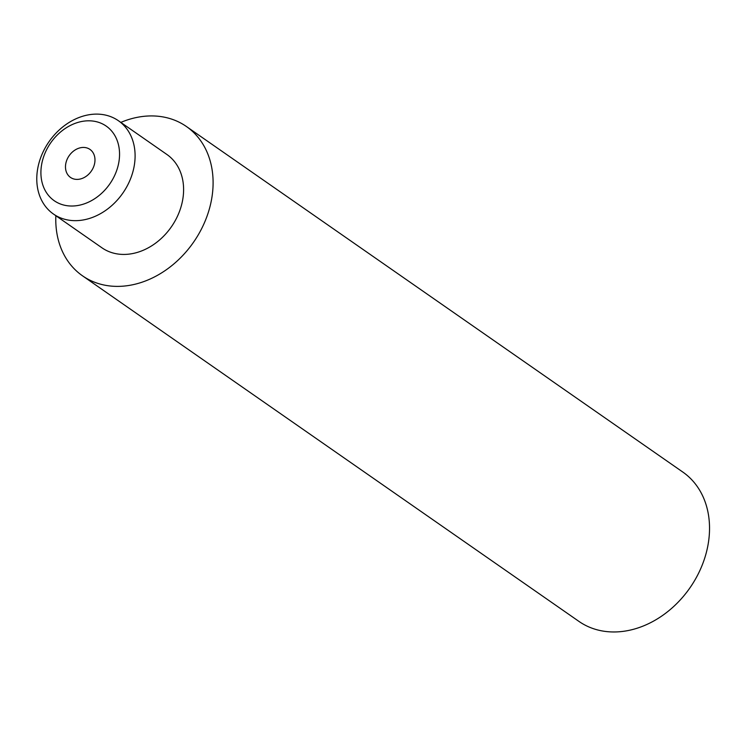 <?xml version="1.0" encoding="UTF-8"?>
<svg xmlns="http://www.w3.org/2000/svg" width="746" height="746" viewBox="0 0 746 746"><rect width="100%" height="100%" fill="white"/><g stroke="black" fill="none" stroke-linecap="round" stroke-linejoin="round"><path stroke-width="1.12" d="M113.644 177.529A45.478 35.985 -55.2 0 0 100.98 123.211A45.478 35.985 -55.2 0 0 46.821 149.303A45.478 35.985 -55.2 0 0 59.484 203.621A45.478 35.985 -55.2 0 0 113.644 177.529M44.173 149.741A56.845 44.974 124.8 0 1 118.418 120.731A56.845 44.974 124.8 0 1 127.706 185.036A56.845 44.974 124.8 0 1 53.46 214.046A56.845 44.974 124.8 0 1 44.173 149.741M92.765 168.708A17.055 13.493 124.8 0 1 70.488 177.417A17.055 13.493 124.8 0 1 67.7 158.124A17.055 13.493 124.8 0 1 89.977 149.424A17.055 13.493 124.8 0 1 92.765 168.708M118.418 120.731L166.917 154.497A56.845 44.974 124.8 0 1 176.215 218.792A56.845 44.974 124.8 0 1 101.96 247.812L53.46 214.046M120.815 122.4A90.956 71.961 124.8 0 1 186.407 126.503A90.956 71.961 124.8 0 1 201.271 229.386A90.956 71.961 124.8 0 1 82.48 275.796A90.956 71.961 124.8 0 1 55.857 215.715M186.407 126.503L682.842 472.078A90.956 71.961 124.8 0 1 697.706 574.961A90.956 71.961 124.8 0 1 578.915 621.381L82.48 275.796"/></g></svg>
